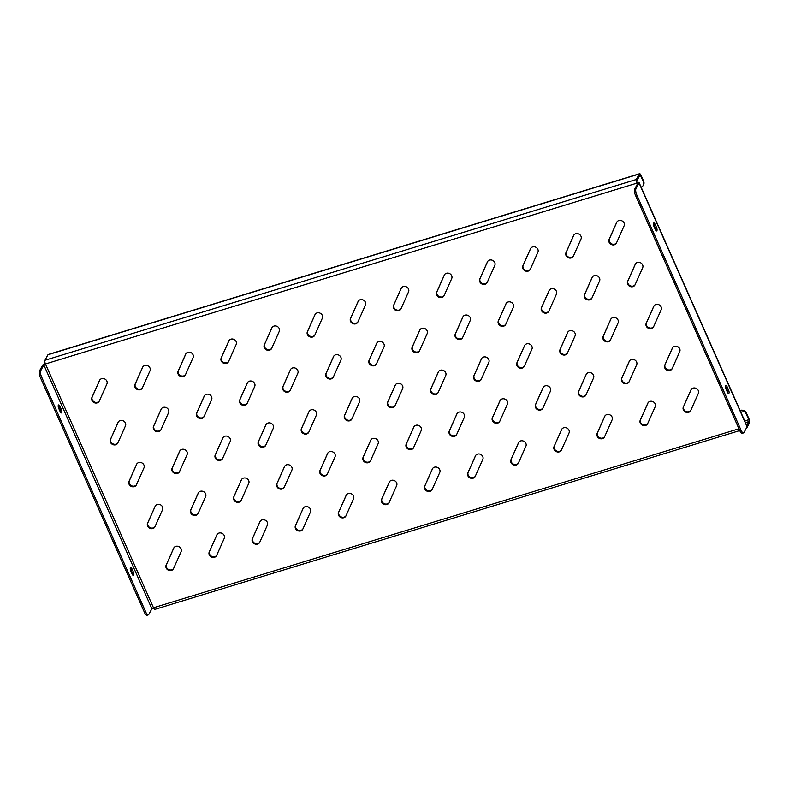 <?xml version="1.0" encoding="UTF-8"?>
<svg xmlns="http://www.w3.org/2000/svg" width="789" height="789" viewBox="0 0 789 789"><rect width="100%" height="100%" fill="white"/><g stroke="black" fill="none" stroke-linecap="round" stroke-linejoin="round"><path stroke-width="1.18" d="M152.849 528.551A4.093 3.62 -151.6 0 0 154.979 526.717L162.613 509.586A4.093 3.62 -151.6 0 0 155.206 506.134L147.573 523.265A4.093 3.62 -151.6 0 0 152.849 528.551M155.482 505.631L147.888 522.673A4.093 3.62 -151.6 0 0 155.019 526.628M171.42 570.437A4.093 3.62 -151.6 0 0 173.541 568.603L181.174 551.472A4.093 3.62 -151.6 0 0 173.767 548.02L166.134 565.151A4.093 3.62 -151.6 0 0 171.42 570.437M174.044 547.517L166.449 564.559A4.093 3.62 -151.6 0 0 173.58 568.514M134.288 486.655A4.093 3.62 -151.6 0 0 136.418 484.821L144.052 467.69A4.093 3.62 -151.6 0 0 136.645 464.238L129.001 481.369A4.093 3.62 -151.6 0 0 134.288 486.655M136.921 463.735L129.327 480.777A4.093 3.62 -151.6 0 0 136.458 484.732M115.727 444.769A4.093 3.62 -151.6 0 0 117.857 442.935L125.49 425.804A4.093 3.62 -151.6 0 0 118.074 422.352L110.44 439.483A4.093 3.62 -151.6 0 0 115.727 444.769M118.36 421.849L110.766 438.891A4.093 3.62 -151.6 0 0 117.896 442.846M97.165 402.883A4.093 3.62 -151.6 0 0 99.296 401.049L106.929 383.918A4.093 3.62 -151.6 0 0 99.513 380.466L91.879 397.597A4.093 3.62 -151.6 0 0 97.165 402.883M99.799 379.963L92.205 397.005A4.093 3.62 -151.6 0 0 99.335 400.96M214.519 557.261A4.093 3.62 -151.6 0 0 216.64 555.426L224.283 538.295A4.093 3.62 -151.6 0 0 216.867 534.843L209.233 551.975A4.093 3.62 -151.6 0 0 214.519 557.261M217.143 534.34L209.549 551.383A4.093 3.62 -151.6 0 0 216.679 555.338M195.948 515.375A4.093 3.62 -151.6 0 0 198.078 513.54L205.712 496.409A4.093 3.62 -151.6 0 0 198.305 492.957L190.672 510.089A4.093 3.62 -151.6 0 0 195.948 515.375M198.581 492.454L190.987 509.497A4.093 3.62 -151.6 0 0 198.118 513.452M177.387 473.479A4.093 3.62 -151.6 0 0 179.517 471.644L187.151 454.513A4.093 3.62 -151.6 0 0 179.744 451.061L172.11 468.193A4.093 3.62 -151.6 0 0 177.387 473.479M180.02 450.558L172.426 467.611A4.093 3.62 -151.6 0 0 179.557 471.556M158.826 431.593A4.093 3.62 -151.6 0 0 160.956 429.758L168.59 412.627A4.093 3.62 -151.6 0 0 161.173 409.175L153.539 426.307A4.093 3.62 -151.6 0 0 158.826 431.593M161.459 408.672L153.865 425.715A4.093 3.62 -151.6 0 0 160.995 429.67M140.264 389.707A4.093 3.62 -151.6 0 0 142.395 387.872L150.028 370.741A4.093 3.62 -151.6 0 0 142.612 367.289L134.978 384.421A4.093 3.62 -151.6 0 0 140.264 389.707M142.898 366.786L135.304 383.829A4.093 3.62 -151.6 0 0 142.434 387.784M257.618 544.085A4.093 3.62 -151.6 0 0 259.749 542.25L267.382 525.119A4.093 3.62 -151.6 0 0 259.966 521.667L252.332 538.798A4.093 3.62 -151.6 0 0 257.618 544.085M260.242 521.164L252.648 538.206A4.093 3.62 -151.6 0 0 259.788 542.161M239.057 502.198A4.093 3.62 -151.6 0 0 241.178 500.364L248.811 483.233A4.093 3.62 -151.6 0 0 241.404 479.781L233.771 496.912A4.093 3.62 -151.6 0 0 239.057 502.198M241.681 479.278L234.086 496.32A4.093 3.62 -151.6 0 0 241.217 500.275M220.486 460.303A4.093 3.62 -151.6 0 0 222.616 458.468L230.25 441.337A4.093 3.62 -151.6 0 0 222.843 437.885L215.21 455.016A4.093 3.62 -151.6 0 0 220.486 460.303M223.119 437.382L215.525 454.434A4.093 3.62 -151.6 0 0 222.656 458.379M201.925 418.417A4.093 3.62 -151.6 0 0 204.055 416.582L211.689 399.451A4.093 3.62 -151.6 0 0 204.282 395.999L196.639 413.13A4.093 3.62 -151.6 0 0 201.925 418.417M204.558 395.496L196.964 412.539A4.093 3.62 -151.6 0 0 204.095 416.493M183.364 376.531A4.093 3.62 -151.6 0 0 185.494 374.696L193.127 357.565A4.093 3.62 -151.6 0 0 185.711 354.113L178.077 371.244A4.093 3.62 -151.6 0 0 183.364 376.531M185.997 353.61L178.403 370.652A4.093 3.62 -151.6 0 0 185.533 374.607M300.717 530.908A4.093 3.62 -151.6 0 0 302.848 529.074L310.481 511.943A4.093 3.62 -151.6 0 0 303.065 508.491L295.431 525.622A4.093 3.62 -151.6 0 0 300.717 530.908M303.351 507.988L295.747 525.03A4.093 3.62 -151.6 0 0 302.887 528.985M282.156 489.022A4.093 3.62 -151.6 0 0 284.277 487.188L291.92 470.057A4.093 3.62 -151.6 0 0 284.504 466.605L276.87 483.736A4.093 3.62 -151.6 0 0 282.156 489.022M284.78 466.102L277.186 483.144A4.093 3.62 -151.6 0 0 284.316 487.099M263.595 447.126A4.093 3.62 -151.6 0 0 265.715 445.292L273.349 428.161A4.093 3.62 -151.6 0 0 265.942 424.709L258.309 441.84A4.093 3.62 -151.6 0 0 263.595 447.126M266.218 424.206L258.624 441.258A4.093 3.62 -151.6 0 0 265.755 445.203M245.024 405.24A4.093 3.62 -151.6 0 0 247.154 403.406L254.788 386.275A4.093 3.62 -151.6 0 0 247.381 382.823L239.748 399.954A4.093 3.62 -151.6 0 0 245.024 405.24M247.657 382.32L240.063 399.362A4.093 3.62 -151.6 0 0 247.194 403.317M226.463 363.354A4.093 3.62 -151.6 0 0 228.593 361.52L236.227 344.389A4.093 3.62 -151.6 0 0 228.81 340.937L221.176 358.068A4.093 3.62 -151.6 0 0 226.463 363.354M229.096 340.434L221.502 357.476A4.093 3.62 -151.6 0 0 228.632 361.431M343.817 517.732A4.093 3.62 -151.6 0 0 345.947 515.898L353.58 498.766A4.093 3.62 -151.6 0 0 346.164 495.314L338.53 512.446A4.093 3.62 -151.6 0 0 343.817 517.732M346.45 494.811L338.856 511.854A4.093 3.62 -151.6 0 0 345.986 515.809M325.255 475.846A4.093 3.62 -151.6 0 0 327.386 474.011L335.019 456.88A4.093 3.62 -151.6 0 0 327.603 453.428L319.969 470.56A4.093 3.62 -151.6 0 0 325.255 475.846M327.889 452.925L320.285 469.968A4.093 3.62 -151.6 0 0 327.425 473.923M306.694 433.95A4.093 3.62 -151.6 0 0 308.815 432.116L316.448 414.984A4.093 3.62 -151.6 0 0 309.041 411.533L301.408 428.664A4.093 3.62 -151.6 0 0 306.694 433.95M309.318 411.03L301.723 428.082A4.093 3.62 -151.6 0 0 308.854 432.037M288.123 392.064A4.093 3.62 -151.6 0 0 290.253 390.23L297.887 373.098A4.093 3.62 -151.6 0 0 290.48 369.647L282.847 386.778A4.093 3.62 -151.6 0 0 288.123 392.064M290.756 369.144L283.162 386.186A4.093 3.62 -151.6 0 0 290.293 390.141M269.562 350.178A4.093 3.62 -151.6 0 0 271.692 348.343L279.326 331.212A4.093 3.62 -151.6 0 0 271.919 327.76L264.285 344.892A4.093 3.62 -151.6 0 0 269.562 350.178M272.195 327.257L264.601 344.3A4.093 3.62 -151.6 0 0 271.732 348.255M386.916 504.556A4.093 3.62 -151.6 0 0 389.046 502.721L396.68 485.59A4.093 3.62 -151.6 0 0 389.263 482.138L381.629 499.269A4.093 3.62 -151.6 0 0 386.916 504.556M389.549 481.635L381.955 498.678A4.093 3.62 -151.6 0 0 389.085 502.632M368.355 462.67A4.093 3.62 -151.6 0 0 370.485 460.835L378.118 443.704A4.093 3.62 -151.6 0 0 370.702 440.252L363.068 457.383A4.093 3.62 -151.6 0 0 368.355 462.67M370.988 439.749L363.394 456.792A4.093 3.62 -151.6 0 0 370.524 460.746M349.793 420.774A4.093 3.62 -151.6 0 0 351.914 418.939L359.557 401.808A4.093 3.62 -151.6 0 0 352.141 398.356L344.507 415.487A4.093 3.62 -151.6 0 0 349.793 420.774M352.417 397.853L344.823 414.906A4.093 3.62 -151.6 0 0 351.953 418.86M331.232 378.888A4.093 3.62 -151.6 0 0 333.352 377.053L340.986 359.922A4.093 3.62 -151.6 0 0 333.579 356.47L325.946 373.601A4.093 3.62 -151.6 0 0 331.232 378.888M333.855 355.967L326.261 373.01A4.093 3.62 -151.6 0 0 333.392 376.964M312.661 337.002A4.093 3.62 -151.6 0 0 314.791 335.167L322.425 318.036A4.093 3.62 -151.6 0 0 315.018 314.584L307.385 331.715A4.093 3.62 -151.6 0 0 312.661 337.002M315.294 314.081L307.7 331.124A4.093 3.62 -151.6 0 0 314.831 335.078M430.015 491.379A4.093 3.62 -151.6 0 0 432.145 489.545L439.779 472.414A4.093 3.62 -151.6 0 0 432.362 468.962L424.729 486.093A4.093 3.62 -151.6 0 0 430.015 491.379M432.648 468.459L425.054 485.501A4.093 3.62 -151.6 0 0 432.185 489.456M411.454 449.493A4.093 3.62 -151.6 0 0 413.584 447.659L421.218 430.528A4.093 3.62 -151.6 0 0 413.801 427.076L406.167 444.207A4.093 3.62 -151.6 0 0 411.454 449.493M414.087 426.573L406.493 443.615A4.093 3.62 -151.6 0 0 413.623 447.57M392.892 407.607A4.093 3.62 -151.6 0 0 395.023 405.763L402.656 388.632A4.093 3.62 -151.6 0 0 395.24 385.18L387.606 402.311A4.093 3.62 -151.6 0 0 392.892 407.607M395.526 384.677L387.922 401.729A4.093 3.62 -151.6 0 0 395.062 405.684M374.331 365.711A4.093 3.62 -151.6 0 0 376.452 363.877L384.085 346.746A4.093 3.62 -151.6 0 0 376.678 343.294L369.045 360.425A4.093 3.62 -151.6 0 0 374.331 365.711M376.955 342.791L369.36 359.833A4.093 3.62 -151.6 0 0 376.491 363.788M355.76 323.825A4.093 3.62 -151.6 0 0 357.89 321.991L365.524 304.86A4.093 3.62 -151.6 0 0 358.117 301.408L350.484 318.539A4.093 3.62 -151.6 0 0 355.76 323.825M358.393 300.905L350.799 317.947A4.093 3.62 -151.6 0 0 357.93 321.902M473.114 478.203A4.093 3.62 -151.6 0 0 475.244 476.369L482.878 459.237A4.093 3.62 -151.6 0 0 475.471 455.786L467.828 472.917A4.093 3.62 -151.6 0 0 473.114 478.203M475.747 455.283L468.153 472.325A4.093 3.62 -151.6 0 0 475.284 476.28M454.553 436.317A4.093 3.62 -151.6 0 0 456.683 434.483L464.317 417.351A4.093 3.62 -151.6 0 0 456.9 413.9L449.266 431.031A4.093 3.62 -151.6 0 0 454.553 436.317M457.186 413.397L449.592 430.439A4.093 3.62 -151.6 0 0 456.723 434.394M435.992 394.431A4.093 3.62 -151.6 0 0 438.122 392.587L445.755 375.456A4.093 3.62 -151.6 0 0 438.339 372.004L430.705 389.145A4.093 3.62 -151.6 0 0 435.992 394.431M438.625 371.501L431.031 388.553A4.093 3.62 -151.6 0 0 438.161 392.508M417.43 352.535A4.093 3.62 -151.6 0 0 419.561 350.701L427.194 333.569A4.093 3.62 -151.6 0 0 419.778 330.118L412.144 347.249A4.093 3.62 -151.6 0 0 417.43 352.535M420.054 329.615L412.46 346.657A4.093 3.62 -151.6 0 0 419.59 350.612M398.869 310.649A4.093 3.62 -151.6 0 0 400.99 308.815L408.623 291.683A4.093 3.62 -151.6 0 0 401.216 288.232L393.583 305.363A4.093 3.62 -151.6 0 0 398.869 310.649M401.493 287.729L393.898 304.771A4.093 3.62 -151.6 0 0 401.029 308.726M516.213 465.027A4.093 3.62 -151.6 0 0 518.343 463.192L525.977 446.061A4.093 3.62 -151.6 0 0 518.57 442.609L510.937 459.74A4.093 3.62 -151.6 0 0 516.213 465.027M518.846 442.106L511.252 459.149A4.093 3.62 -151.6 0 0 518.383 463.104M497.652 423.141A4.093 3.62 -151.6 0 0 499.782 421.306L507.416 404.175A4.093 3.62 -151.6 0 0 499.999 400.723L492.366 417.854A4.093 3.62 -151.6 0 0 497.652 423.141M500.285 400.22L492.691 417.263A4.093 3.62 -151.6 0 0 499.822 421.218M479.091 381.255A4.093 3.62 -151.6 0 0 481.221 379.42L488.855 362.279A4.093 3.62 -151.6 0 0 481.438 358.827L473.804 375.968A4.093 3.62 -151.6 0 0 479.091 381.255M481.724 358.324L474.13 375.377A4.093 3.62 -151.6 0 0 481.26 379.331M460.529 339.359A4.093 3.62 -151.6 0 0 462.66 337.524L470.293 320.393A4.093 3.62 -151.6 0 0 462.877 316.941L455.243 334.072A4.093 3.62 -151.6 0 0 460.529 339.359M463.163 316.438L455.559 333.481A4.093 3.62 -151.6 0 0 462.699 337.436M441.968 297.473A4.093 3.62 -151.6 0 0 444.089 295.638L451.732 278.507A4.093 3.62 -151.6 0 0 444.315 275.055L436.682 292.186A4.093 3.62 -151.6 0 0 441.968 297.473M444.592 274.552L436.998 291.595A4.093 3.62 -151.6 0 0 444.128 295.55M559.312 451.85A4.093 3.62 -151.6 0 0 561.443 450.016L569.076 432.885A4.093 3.62 -151.6 0 0 561.669 429.433L554.036 446.564A4.093 3.62 -151.6 0 0 559.312 451.85M561.946 428.93L554.351 445.972A4.093 3.62 -151.6 0 0 561.482 449.927M540.751 409.964A4.093 3.62 -151.6 0 0 542.881 408.13L550.515 390.999A4.093 3.62 -151.6 0 0 543.108 387.547L535.465 404.678A4.093 3.62 -151.6 0 0 540.751 409.964M543.384 387.044L535.79 404.086A4.093 3.62 -151.6 0 0 542.921 408.041M522.19 368.078A4.093 3.62 -151.6 0 0 524.32 366.244L531.954 349.103A4.093 3.62 -151.6 0 0 524.537 345.651L516.903 362.792A4.093 3.62 -151.6 0 0 522.19 368.078M524.823 345.148L517.229 362.2A4.093 3.62 -151.6 0 0 524.36 366.155M503.629 326.182A4.093 3.62 -151.6 0 0 505.759 324.348L513.392 307.217A4.093 3.62 -151.6 0 0 505.976 303.765L498.342 320.896A4.093 3.62 -151.6 0 0 503.629 326.182M506.262 303.262L498.668 320.304A4.093 3.62 -151.6 0 0 505.798 324.259M485.067 284.296A4.093 3.62 -151.6 0 0 487.198 282.462L494.831 265.331A4.093 3.62 -151.6 0 0 487.415 261.879L479.781 279.01A4.093 3.62 -151.6 0 0 485.067 284.296M487.691 261.376L480.097 278.418A4.093 3.62 -151.6 0 0 487.237 282.373M602.411 438.674A4.093 3.62 -151.6 0 0 604.542 436.84L612.175 419.709A4.093 3.62 -151.6 0 0 604.769 416.257L597.135 433.388A4.093 3.62 -151.6 0 0 602.411 438.674M605.045 415.754L597.451 432.796A4.093 3.62 -151.6 0 0 604.581 436.751M583.85 396.788A4.093 3.62 -151.6 0 0 585.98 394.954L593.614 377.823A4.093 3.62 -151.6 0 0 586.207 374.371L578.574 391.502A4.093 3.62 -151.6 0 0 583.85 396.788M586.483 373.868L578.889 390.91A4.093 3.62 -151.6 0 0 586.02 394.865M565.289 354.902A4.093 3.62 -151.6 0 0 567.419 353.068L575.053 335.927A4.093 3.62 -151.6 0 0 567.636 332.475L560.003 349.616A4.093 3.62 -151.6 0 0 565.289 354.902M567.922 331.982L560.328 349.024A4.093 3.62 -151.6 0 0 567.459 352.979M546.728 313.006A4.093 3.62 -151.6 0 0 548.858 311.172L556.492 294.041A4.093 3.62 -151.6 0 0 549.075 290.589L541.441 307.72A4.093 3.62 -151.6 0 0 546.728 313.006M549.361 290.086L541.767 307.128A4.093 3.62 -151.6 0 0 548.897 311.083M528.166 271.12A4.093 3.62 -151.6 0 0 530.297 269.286L537.93 252.155A4.093 3.62 -151.6 0 0 530.514 248.703L522.88 265.834A4.093 3.62 -151.6 0 0 528.166 271.12M530.8 248.2L523.196 265.242A4.093 3.62 -151.6 0 0 530.336 269.197M645.52 425.498A4.093 3.62 -151.6 0 0 647.641 423.663L655.274 406.532A4.093 3.62 -151.6 0 0 647.868 403.08L640.234 420.212A4.093 3.62 -151.6 0 0 645.52 425.498M648.144 402.577L640.55 419.62A4.093 3.62 -151.6 0 0 647.68 423.575M626.949 383.612A4.093 3.62 -151.6 0 0 629.08 381.777L636.713 364.646A4.093 3.62 -151.6 0 0 629.306 361.194L621.673 378.326A4.093 3.62 -151.6 0 0 626.949 383.612M629.583 360.691L621.988 377.734A4.093 3.62 -151.6 0 0 629.119 381.689M608.388 341.726A4.093 3.62 -151.6 0 0 610.518 339.891L618.152 322.75A4.093 3.62 -151.6 0 0 610.745 319.298L603.102 336.439A4.093 3.62 -151.6 0 0 608.388 341.726M611.021 318.805L603.427 335.848A4.093 3.62 -151.6 0 0 610.558 339.803M589.827 299.83A4.093 3.62 -151.6 0 0 591.957 297.995L599.591 280.864A4.093 3.62 -151.6 0 0 592.174 277.412L584.541 294.544A4.093 3.62 -151.6 0 0 589.827 299.83M592.46 276.909L584.866 293.952A4.093 3.62 -151.6 0 0 591.997 297.907M571.266 257.944A4.093 3.62 -151.6 0 0 573.396 256.109L581.029 238.978A4.093 3.62 -151.6 0 0 573.613 235.526L565.979 252.658A4.093 3.62 -151.6 0 0 571.266 257.944M573.899 235.023L566.305 252.066A4.093 3.62 -151.6 0 0 573.435 256.021M688.619 412.322A4.093 3.62 -151.6 0 0 690.74 410.487L698.383 393.356A4.093 3.62 -151.6 0 0 690.967 389.904L683.333 407.035A4.093 3.62 -151.6 0 0 688.619 412.322M691.243 389.401L683.649 406.443A4.093 3.62 -151.6 0 0 690.779 410.398M670.058 370.435A4.093 3.62 -151.6 0 0 672.179 368.601L679.812 351.47A4.093 3.62 -151.6 0 0 672.406 348.018L664.772 365.149A4.093 3.62 -151.6 0 0 670.058 370.435M672.682 347.515L665.088 364.557A4.093 3.62 -151.6 0 0 672.218 368.512M651.487 328.549A4.093 3.62 -151.6 0 0 653.617 326.715L661.251 309.574A4.093 3.62 -151.6 0 0 653.844 306.132L646.211 323.263A4.093 3.62 -151.6 0 0 651.487 328.549M654.12 305.629L646.526 322.671A4.093 3.62 -151.6 0 0 653.657 326.626M632.926 286.654A4.093 3.62 -151.6 0 0 635.056 284.819L642.69 267.688A4.093 3.62 -151.6 0 0 635.273 264.236L627.64 281.367A4.093 3.62 -151.6 0 0 632.926 286.654M635.559 263.733L627.965 280.776A4.093 3.62 -151.6 0 0 635.096 284.73M614.365 244.768A4.093 3.62 -151.6 0 0 616.495 242.933L624.129 225.802A4.093 3.62 -151.6 0 0 616.712 222.35L609.078 239.481A4.093 3.62 -151.6 0 0 614.365 244.768M616.998 221.847L609.404 238.889A4.093 3.62 -151.6 0 0 616.534 242.844M636.299 179.498A2.89 1.016 73 0 0 636.782 183.186L637.098 182.594A1.44 0.503 73 0 1 636.861 180.75L639.84 175.237A1.44 0.503 73 0 1 639.978 175.119A1.44 0.503 73 0 1 640.717 175.908L643.321 181.776L643.637 181.184L641.043 175.316A2.89 1.016 73 0 0 639.554 173.738A2.89 1.016 73 0 0 639.287 173.984L636.299 179.498L44.973 360.267L47.951 354.764A2.89 1.016 -107 0 1 48.228 354.508L639.554 173.738M739.737 430.577L154.969 609.345A2.89 1.016 -107 0 1 153.48 607.767L45.446 363.966A2.89 1.016 -107 0 1 44.973 360.267M740.161 410.665L740.309 410.379A4.813 4.261 28.4 0 1 746.473 413.249L749.077 419.117A2.89 1.016 73 0 1 749.55 422.805L746.572 428.319A2.89 1.016 73 0 1 746.295 428.565L746.078 428.634M746.788 425.626L748.998 421.553A1.44 0.503 73 0 0 748.751 419.709L746.157 413.84A4.813 4.261 -151.6 0 0 740.26 410.891M643.637 181.184A4.813 4.261 28.4 0 1 643.558 184.794L643.242 185.376A4.813 4.261 -151.6 0 0 643.321 181.776M641.132 187.19A4.813 4.261 -151.6 0 0 643.242 185.376M739.776 430.666L741.068 430.271A4.813 1.686 73 0 0 743.544 432.905L742.252 433.299A4.813 1.686 -107 0 1 739.776 430.666L635.451 195.248A4.813 1.686 -107 0 1 634.662 189.094L637.749 183.383L636.782 183.186L45.446 363.966L43.829 364.952L40.742 370.662A4.813 1.686 73 0 0 41.531 376.817L145.857 612.234A4.813 1.686 73 0 0 148.332 614.868A4.813 1.686 73 0 0 148.776 614.453L151.873 608.743L153.48 607.767L738.938 428.782M45.269 363.542A2.89 0.878 -23.9 0 0 42.537 365.346L39.45 371.057L40.742 370.662M130.224 568.455A2.643 0.927 -107 0 1 130.698 569.303L131.99 572.242A2.643 0.927 -107 0 1 132.582 574.856M58.199 405.931A2.643 0.927 -107 0 1 58.672 406.779L59.974 409.708A2.643 0.927 -107 0 1 60.556 412.331M148.332 614.868L147.04 615.262A4.813 1.686 -107 0 1 144.565 612.629L145.857 612.234M41.531 376.817L40.239 377.211L144.565 612.629M40.239 377.211A4.813 1.686 -107 0 1 39.45 371.057M132.118 574.007L130.816 571.078A2.643 0.927 -107 0 1 130.629 567.459A2.643 0.927 -107 0 1 131.99 568.908L133.292 571.847A2.643 0.927 -107 0 1 133.479 575.457A2.643 0.927 -107 0 1 132.118 574.007M59.964 406.384L61.266 409.313A2.643 0.927 -107 0 1 61.453 412.923A2.643 0.927 -107 0 1 60.092 411.473L58.79 408.544A2.643 0.927 -107 0 1 58.603 404.935A2.643 0.927 -107 0 1 59.964 406.384L58.672 406.779M634.662 189.094L635.954 188.699L639.041 182.989A2.89 0.878 -23.9 0 0 639.1 182.614L747.134 426.405A2.89 0.878 156.1 0 1 747.084 426.79L743.988 432.49A4.813 1.686 73 0 1 743.544 432.905M639.1 182.614A2.89 0.878 -23.9 0 0 637.098 182.594M726.028 389.115L727.33 392.044A2.643 0.927 73 0 0 728.691 393.494A2.643 0.927 73 0 0 728.503 389.884L727.202 386.955A2.643 0.927 73 0 0 725.841 385.505A2.643 0.927 73 0 0 726.028 389.115M656.478 227.35L655.176 224.421A2.643 0.927 73 0 0 653.815 222.971A2.643 0.927 73 0 0 654.002 226.581L655.304 229.52A2.643 0.927 73 0 0 656.665 230.97A2.643 0.927 73 0 0 656.478 227.35L655.186 227.745A2.643 0.927 -107 0 1 655.767 230.368M635.954 188.699A4.813 1.686 73 0 0 636.743 194.853L635.451 195.248M741.068 430.271L636.743 194.853M725.436 386.502A2.643 0.927 -107 0 1 725.91 387.35L727.202 390.279A2.643 0.927 -107 0 1 727.793 392.892M653.41 223.968A2.643 0.927 -107 0 1 653.884 224.816L655.186 227.745M609.404 238.889L609.078 239.481M627.965 280.776L627.64 281.367M646.526 322.671L646.211 323.263M665.088 364.557L664.772 365.149M683.649 406.443L683.333 407.035M566.305 252.066L565.979 252.658M584.866 293.952L584.541 294.544M603.427 335.848L603.102 336.439M621.988 377.734L621.673 378.326M640.55 419.62L640.234 420.212M523.196 265.242L522.88 265.834M541.767 307.128L541.441 307.72M560.328 349.024L560.003 349.616M578.889 390.91L578.574 391.502M597.451 432.796L597.135 433.388M480.097 278.418L479.781 279.01M498.668 320.304L498.342 320.896M517.229 362.2L516.903 362.792M535.79 404.086L535.465 404.678M554.351 445.972L554.036 446.564M436.998 291.595L436.682 292.186M455.559 333.481L455.243 334.072M474.13 375.377L473.804 375.968M492.691 417.263L492.366 417.854M511.252 459.149L510.937 459.74M393.898 304.771L393.583 305.363M412.46 346.657L412.144 347.249M431.031 388.553L430.705 389.145M449.592 430.439L449.266 431.031M468.153 472.325L467.828 472.917M350.799 317.947L350.484 318.539M369.36 359.833L369.045 360.425M387.922 401.729L387.606 402.311M406.493 443.615L406.167 444.207M425.054 485.501L424.729 486.093M307.7 331.124L307.385 331.715M326.261 373.01L325.946 373.601M344.823 414.906L344.507 415.487M363.394 456.792L363.068 457.383M381.955 498.678L381.629 499.269M264.601 344.3L264.285 344.892M283.162 386.186L282.847 386.778M301.723 428.082L301.408 428.664M320.285 469.968L319.969 470.56M338.856 511.854L338.53 512.446M221.502 357.476L221.176 358.068M240.063 399.362L239.748 399.954M258.624 441.258L258.309 441.84M277.186 483.144L276.87 483.736M295.747 525.03L295.431 525.622M178.403 370.652L178.077 371.244M196.964 412.539L196.639 413.13M215.525 454.434L215.21 455.016M234.086 496.32L233.771 496.912M252.648 538.206L252.332 538.798M135.304 383.829L134.978 384.421M153.865 425.715L153.539 426.307M172.426 467.611L172.11 468.193M190.987 509.497L190.672 510.089M209.549 551.383L209.233 551.975M92.205 397.005L91.879 397.597M110.766 438.891L110.44 439.483M129.327 480.777L129.001 481.369M636.782 183.186L637.265 184.281M745.457 422.628L748.998 421.553M639.287 173.984L47.951 354.764M639.238 176.361L640.717 175.908M748.751 419.709L744.708 420.941M746.473 413.249L746.157 413.84M43.829 364.952L151.873 608.743M639.041 182.989L747.084 426.79M166.449 564.559L166.134 565.151M147.888 522.673L147.573 523.265M655.176 224.421L653.884 224.816M728.503 389.884L727.202 390.279M727.202 386.955L725.91 387.35M61.266 409.313L59.974 409.708M131.99 568.908L130.698 569.303M133.292 571.847L131.99 572.242"/></g></svg>

